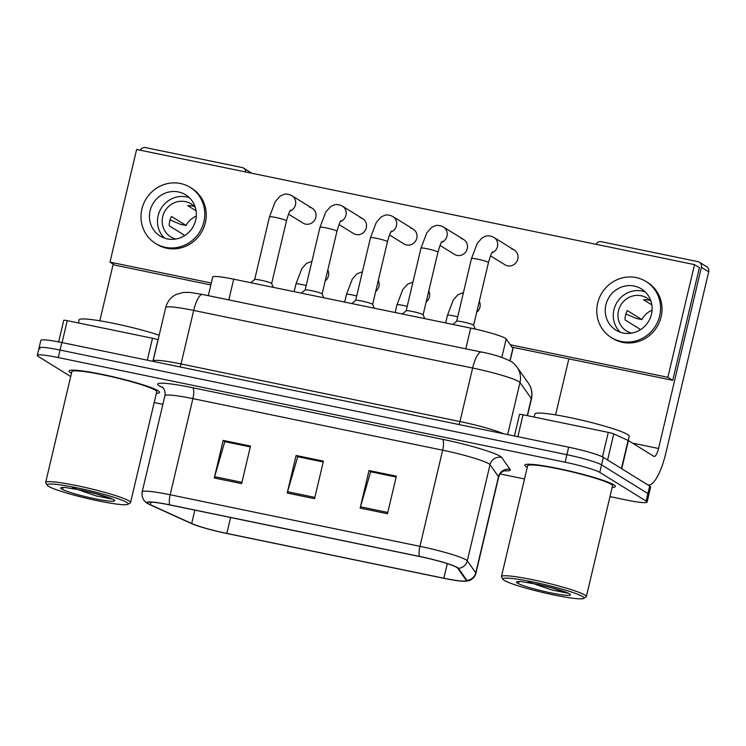 <?xml version="1.0" encoding="UTF-8"?>
<svg xmlns="http://www.w3.org/2000/svg" width="746" height="746" viewBox="0 0 746 746"><rect width="100%" height="100%" fill="white"/><g stroke="black" fill="none" stroke-linecap="round" stroke-linejoin="round"><path stroke-width="1.12" d="M208.311 295.658L212.722 277.018A29.085 2.835 13.3 0 1 233.703 279.181L470.679 328.109A29.085 2.835 13.3 0 1 506.198 338.982L512.856 348.41A29.085 2.835 13.3 0 1 512.95 348.746L510.077 360.896M70.544 372.674A46.532 4.541 -166.7 0 0 71.476 373.205A46.532 4.541 -166.7 0 1 70.544 372.674A46.532 4.541 -166.7 0 1 69.014 371.004A46.532 4.541 -166.7 0 0 70.544 372.674M156.38 393.282A46.532 4.541 -166.7 0 0 159.579 392.405A46.532 4.541 -166.7 0 0 158.049 390.736A46.532 4.541 -166.7 0 0 108.907 375.816A46.532 4.541 -166.7 0 0 69.014 371.004A46.532 4.541 -166.7 0 1 108.907 375.816A46.532 4.541 -166.7 0 1 158.049 390.736A46.532 4.541 -166.7 0 1 159.579 392.405A46.532 4.541 -166.7 0 1 156.38 393.282M526.322 466.772A46.532 4.541 -166.7 0 0 527.263 467.313A46.532 4.541 -166.7 0 1 526.322 466.772A46.532 4.541 -166.7 0 1 524.802 465.103A46.532 4.541 -166.7 0 0 526.322 466.772M612.168 487.38A46.532 4.541 -166.7 0 0 615.366 486.513A46.532 4.541 -166.7 0 0 613.837 484.844A46.532 4.541 -166.7 0 0 564.694 469.915A46.532 4.541 -166.7 0 0 524.802 465.103A46.532 4.541 -166.7 0 1 564.694 469.915A46.532 4.541 -166.7 0 1 613.837 484.844A46.532 4.541 -166.7 0 1 615.366 486.513A46.532 4.541 -166.7 0 1 612.168 487.38M148.613 503.792A31.024 3.031 13.3 0 1 147.596 502.683A31.024 3.031 13.3 0 1 169.985 504.986L419.756 556.553A31.024 3.031 13.3 0 1 457.643 568.154L466.119 580.164A31.024 3.031 13.3 0 1 466.231 580.537A31.024 3.031 13.3 0 1 443.842 578.225L226.859 533.427A31.024 3.031 13.3 0 1 191.685 523.505L150.412 504.725A31.024 3.031 13.3 0 1 148.613 503.792M147.885 503.643A31.798 3.105 -166.7 0 0 148.407 503.942A31.798 3.105 -166.7 0 0 149.732 504.594L191.004 523.375A31.798 3.105 -166.7 0 0 227.054 533.549L444.038 578.346A31.798 3.105 -166.7 0 0 464.945 581.302A31.798 3.105 -166.7 0 0 466.875 580.332L458.389 568.321A31.798 3.105 -166.7 0 0 419.56 556.432L169.79 504.865A31.798 3.105 -166.7 0 0 147.885 503.643M609.986 496.622L626.09 499.951A29.085 2.835 -166.7 0 0 647.071 502.105L648.852 494.598A29.085 2.835 -166.7 0 0 647.892 493.554L601.556 464.87A29.085 2.835 -166.7 0 0 566.895 454.696L60.062 350.06A29.085 2.835 -166.7 0 0 39.072 347.897A29.085 2.835 -166.7 0 0 40.032 348.941M387.482 513.733L396.359 476.181L369.018 470.54L360.141 508.091L387.482 513.733M396.163 477.03L370.65 471.77L360.477 506.804A7.758 2.163 101.7 0 0 360.141 508.091M370.949 471.826L369.018 470.54M241.629 483.622L250.507 446.071L223.166 440.42L214.288 477.981L241.629 483.622M250.311 446.919L224.798 441.651L214.624 476.694A7.758 2.163 101.7 0 0 214.288 477.981M225.096 441.716L223.166 440.42M314.56 498.682L323.438 461.121L296.087 455.48L287.21 493.031L314.56 498.682M323.232 461.979L297.729 456.711L287.546 491.745A7.758 2.163 101.7 0 0 287.21 493.031M298.018 456.766L296.087 455.48M647.071 502.105A29.085 2.835 -166.7 0 0 646.12 501.06L599.784 472.386A29.085 2.835 -166.7 0 0 565.114 462.212L58.281 357.567A29.085 2.835 -166.7 0 0 37.3 355.404A29.085 2.835 -166.7 0 0 38.251 356.448L70.693 376.525M154.198 402.523L162.88 404.313M500.1 473.934L524.503 478.969M225.115 441.632L250.33 446.835M370.967 471.742L396.182 476.946M298.036 456.683L323.251 461.895M61.834 342.545A29.085 2.835 -166.7 0 0 40.853 340.381L39.072 347.897A29.085 2.835 -166.7 0 1 60.062 350.06L566.895 454.696A29.085 2.835 -166.7 0 1 601.556 464.87L647.892 493.554A29.085 2.835 -166.7 0 1 648.852 494.598L650.624 487.082A29.085 2.835 -166.7 0 0 649.673 486.038L603.327 457.363A29.085 2.835 -166.7 0 0 568.666 447.19L61.834 342.545L58.281 357.567M286.455 220.872L271.637 283.555A8.728 0.849 -166.7 0 0 271.619 283.517A8.728 0.849 -166.7 0 0 271.339 283.275A8.728 0.849 -166.7 0 0 262.433 280.543A8.728 0.849 -166.7 0 0 254.684 279.517L269.474 216.853A8.728 0.849 -166.7 0 1 276.281 217.608A8.728 0.849 -166.7 0 1 286.166 220.555A8.728 0.849 -166.7 0 1 286.455 220.872C289.84 208.983 290.362 211.053 290.576 210.111M322.123 294.008A8.728 0.849 -166.7 0 0 322.123 293.943A8.728 0.849 -166.7 0 0 321.843 293.7A8.728 0.849 -166.7 0 0 312.938 290.968A8.728 0.849 -166.7 0 0 305.179 289.942L319.969 227.278A8.728 0.849 -166.7 0 1 326.785 228.034A8.728 0.849 -166.7 0 1 336.67 230.98A8.728 0.849 -166.7 0 1 336.95 231.297C340.344 219.408 340.857 221.478 341.081 220.536M391.575 230.962C391.361 231.903 390.839 229.833 387.454 241.723L372.636 304.405A8.728 0.849 -166.7 0 0 372.618 304.368A8.728 0.849 -166.7 0 0 372.338 304.126A8.728 0.849 -166.7 0 0 363.442 301.393A8.728 0.849 -166.7 0 0 355.683 300.368L351.814 303.566M423.131 314.868A8.728 0.849 -166.7 0 0 423.122 314.793A8.728 0.849 -166.7 0 0 422.842 314.551A8.728 0.849 -166.7 0 0 413.937 311.819A8.728 0.849 -166.7 0 0 406.188 310.793L402.318 314.001M473.626 325.293A8.728 0.849 -166.7 0 0 473.617 325.228A8.728 0.849 -166.7 0 0 473.346 324.976A8.728 0.849 -166.7 0 0 464.441 322.244A8.728 0.849 -166.7 0 0 456.683 321.218L452.822 324.426M147.307 360.187L152.492 338.255L67.252 320.659L62.067 342.591M245.732 171.981A4.849 4.635 -58.2 0 0 243.588 168.12L250.908 172.643A4.849 4.635 121.8 0 1 251.626 173.203M243.588 168.12A4.849 4.635 -58.2 0 0 242.152 167.542L145.526 147.596A4.849 4.635 -58.2 0 0 140.276 150.207M113.206 264.112L99.805 320.789M63.774 320.36A4.849 0.476 13.3 0 1 63.755 320.304A4.849 0.476 13.3 0 1 67.252 320.659M152.492 338.255A4.849 0.476 13.3 0 1 157.984 339.812L158.068 339.85M602.479 456.888L608.27 432.363L523.039 414.767L517.855 436.699M621.735 468.749L647.23 484.536A38.773 10.826 101.7 0 0 648.274 484.956A38.773 10.826 101.7 0 0 665.861 453.018L708.7 271.814L701.38 267.282L658.55 448.486A9.698 2.704 -78.3 0 1 654.149 456.468A9.698 2.704 -78.3 0 1 653.888 456.365L628.393 440.578L621.735 468.749A4.849 0.476 -166.7 0 0 621.446 468.6L628.104 440.438A4.849 0.476 13.3 0 1 628.393 440.578M701.38 267.282A4.849 4.635 -58.2 0 0 699.375 262.219L706.695 266.751A4.849 4.635 121.8 0 1 708.7 271.814M699.375 262.219A4.849 4.635 -58.2 0 0 697.939 261.65L601.313 241.695A4.849 4.635 -58.2 0 0 596.063 244.315M568.834 358.863L555.583 414.888M519.561 414.459A4.849 0.476 13.3 0 1 519.542 414.403A4.849 0.476 13.3 0 1 523.039 414.767M608.27 432.363A4.849 0.476 13.3 0 1 613.772 433.911L628.104 440.438M159.168 335.215A48.471 4.728 -166.7 0 0 108.422 322.328A48.471 4.728 -166.7 0 0 79.113 319.857L78.377 322.962M127.939 504.305L130.261 502.888A43.622 4.252 -166.7 0 0 130.559 502.524L156.744 391.743A43.622 4.252 -166.7 0 0 155.317 390.177A43.622 4.252 -166.7 0 0 109.242 376.18A43.622 4.252 -166.7 0 0 71.84 371.667L45.655 482.457A43.622 4.252 -166.7 0 0 45.758 482.914L47.203 485.217A41.683 4.066 -166.7 0 0 48.462 486.28A41.683 4.066 -166.7 0 0 90.499 499.205A41.683 4.066 -166.7 0 0 127.939 504.305A41.683 4.066 -166.7 0 0 126.857 502.468A41.683 4.066 -166.7 0 0 80.866 488.658A41.683 4.066 -166.7 0 0 47.203 485.217M130.559 502.524A43.622 4.252 -166.7 0 0 129.123 500.967A43.622 4.252 -166.7 0 0 83.058 486.97A43.622 4.252 -166.7 0 0 45.655 482.457M100.533 494.943L82.48 490.346L64.576 487.371L62.132 487.52L63.242 488.322M72.353 487.67L96.047 495.885L111.574 498.981M628.235 440.494L629.232 436.261A48.471 4.728 -166.7 0 0 627.647 434.517A48.471 4.728 -166.7 0 0 576.453 418.972A48.471 4.728 -166.7 0 0 534.891 413.955L534.164 417.061M583.726 598.404L586.039 596.987A43.622 4.252 -166.7 0 0 586.347 596.632L612.531 485.842A43.622 4.252 -166.7 0 0 611.105 484.275A43.622 4.252 -166.7 0 0 565.03 470.288A43.622 4.252 -166.7 0 0 527.627 465.774L501.443 576.565A43.622 4.252 -166.7 0 0 501.545 577.012L502.981 579.316A41.683 4.066 -166.7 0 0 504.249 580.379A41.683 4.066 -166.7 0 0 546.286 593.303A41.683 4.066 -166.7 0 0 583.726 598.404A41.683 4.066 -166.7 0 0 582.645 596.567A41.683 4.066 -166.7 0 0 536.654 582.766A41.683 4.066 -166.7 0 0 502.981 579.316M586.347 596.632A43.622 4.252 -166.7 0 0 584.911 595.066A43.622 4.252 -166.7 0 0 538.845 581.069A43.622 4.252 -166.7 0 0 501.443 576.565M556.32 589.042L538.258 584.444L520.363 581.47L517.92 581.628L519.029 582.43M528.131 581.768L551.835 589.993L567.361 593.089M490.523 255.841L505.005 264.802A8.728 8.337 -58.2 0 0 517.351 260.466A8.728 8.337 -58.2 0 0 511.597 248.931M440.019 245.406L454.5 254.377A8.728 8.337 -58.2 0 0 466.847 250.041A8.728 8.337 -58.2 0 0 461.093 238.506M389.524 234.981L404.006 243.951A8.728 8.337 -58.2 0 0 416.352 239.615A8.728 8.337 -58.2 0 0 410.589 228.08M339.02 224.555L353.501 233.517A8.728 8.337 -58.2 0 0 365.848 229.19A8.728 8.337 -58.2 0 0 360.094 217.655M288.515 214.13L303.007 223.091A8.728 8.337 -58.2 0 0 315.353 218.755A8.728 8.337 -58.2 0 0 309.59 207.229M426.208 301.822A8.728 8.337 -58.2 0 0 428.791 290.903M325.209 280.972A8.728 8.337 -58.2 0 0 327.792 270.052M510.283 344.764L667.875 377.308L694.507 264.634L136.621 149.461L109.988 262.126L211.295 283.042M375.714 291.397A8.728 8.337 -58.2 0 0 378.287 280.477M476.713 312.248A8.728 8.337 -58.2 0 0 479.296 301.328M511.942 347.123L672.752 380.32L699.384 267.655L694.507 264.634M109.988 262.126L114.865 265.138L210.838 284.953M667.875 377.308L672.752 380.32M178.443 191.955A24.236 23.154 -58.2 0 0 151.354 206.856A24.236 23.154 -58.2 0 0 160.138 236.034A24.236 23.154 -58.2 0 0 167.346 238.897A24.236 23.154 -58.2 0 0 194.436 223.986A24.236 23.154 -58.2 0 0 185.642 194.818A24.236 23.154 -58.2 0 0 178.443 191.955M189.4 197.746A24.236 23.154 -58.2 0 0 186.491 196.935A24.236 23.154 -58.2 0 0 160.465 209.589A24.236 23.154 -58.2 0 0 164.428 238.086M194.417 206.53A19.387 18.519 121.8 0 0 192.449 206.008A19.387 18.519 121.8 0 0 187.75 205.663L196.077 210.81M196.291 216.098A19.387 18.519 -58.2 0 0 186.108 225.497L171.468 216.443A19.387 18.519 121.8 0 0 169.249 225.833L183.889 234.887A19.387 18.519 -58.2 0 0 183.936 236.062M195.331 207.528A19.387 18.519 -58.2 0 0 191.144 203.919A19.387 18.519 -58.2 0 0 185.381 201.625A19.387 18.519 -58.2 0 0 163.71 213.552A19.387 18.519 -58.2 0 0 170.741 236.892A19.387 18.519 -58.2 0 0 175.832 239.028M155.55 243.448L157.014 244.352A32.955 31.481 -58.2 0 0 166.806 248.25A32.955 31.481 -58.2 0 0 203.649 227.978A32.955 31.481 -58.2 0 0 191.703 188.3L190.239 187.395A32.955 31.481 -58.2 0 0 180.439 183.507A32.955 31.481 -58.2 0 0 143.596 203.779A32.955 31.481 -58.2 0 0 155.55 243.448A32.955 31.481 -58.2 0 0 165.351 247.346A32.955 31.481 -58.2 0 0 202.185 227.073A32.955 31.481 -58.2 0 0 190.239 187.395M170.079 219.911L180.495 224.341L186.108 225.497M634.221 286.054A24.236 23.154 -58.2 0 0 607.141 300.964A24.236 23.154 -58.2 0 0 615.926 330.133A24.236 23.154 -58.2 0 0 623.124 332.996A24.236 23.154 -58.2 0 0 650.214 318.094A24.236 23.154 -58.2 0 0 641.429 288.916A24.236 23.154 -58.2 0 0 634.221 286.054M645.187 291.845A24.236 23.154 -58.2 0 0 642.278 291.033A24.236 23.154 -58.2 0 0 616.252 303.687A24.236 23.154 -58.2 0 0 620.215 332.184M650.204 300.629A19.387 18.519 121.8 0 0 648.237 300.106A19.387 18.519 121.8 0 0 643.537 299.761L651.855 304.909M652.079 310.205A19.387 18.519 -58.2 0 0 641.886 319.605L627.255 310.55A19.387 18.519 121.8 0 0 625.036 319.931L639.667 328.995A19.387 18.519 -58.2 0 0 639.723 330.17M651.118 301.626A19.387 18.519 -58.2 0 0 646.931 298.018A19.387 18.519 -58.2 0 0 641.168 295.733A19.387 18.519 -58.2 0 0 619.497 307.66A19.387 18.519 -58.2 0 0 626.519 330.991A19.387 18.519 -58.2 0 0 631.62 333.136M611.328 337.556L612.792 338.46A32.955 31.481 -58.2 0 0 622.593 342.358A32.955 31.481 -58.2 0 0 659.436 322.076A32.955 31.481 -58.2 0 0 647.481 282.408L646.027 281.503A32.955 31.481 -58.2 0 0 636.226 277.605A32.955 31.481 -58.2 0 0 599.383 297.878A32.955 31.481 -58.2 0 0 611.328 337.556A32.955 31.481 -58.2 0 0 621.129 341.444A32.955 31.481 -58.2 0 0 657.972 321.172A32.955 31.481 -58.2 0 0 646.027 281.503M625.866 314.019L636.282 318.449L641.886 319.605M228.808 299.892L233.703 279.181M509.919 360.803L512.856 348.41M501.844 357.409L506.198 338.982M465.784 348.82L470.679 328.109M162.908 387.687L162.096 387.314A48.471 4.728 13.3 0 1 192.673 387.724L442.443 439.291A9.698 2.704 -78.3 0 1 442.658 450.192L192.888 398.625A38.773 3.786 -166.7 0 0 164.913 395.744C166.05 389.431 161.509 386.307 162.124 386.978M442.443 439.291A48.471 4.728 13.3 0 1 500.212 456.254A48.471 4.728 13.3 0 1 501.638 457.419L510.115 469.43A48.471 4.728 13.3 0 1 504.054 470.847M488.882 463.76A38.773 3.786 -166.7 0 0 442.658 450.192L419.933 546.333A38.773 3.786 13.3 0 1 467.294 560.833L475.771 572.844A38.773 3.786 13.3 0 1 475.901 573.301L498.636 477.16A38.773 3.786 -166.7 0 0 498.496 476.703L490.019 464.693A38.773 3.786 -166.7 0 0 488.882 463.76M466.875 580.332A9.698 9.586 -35.2 0 0 475.771 572.844L498.496 476.703A9.698 9.586 144.8 0 1 510.115 469.43M458.389 568.321A9.698 9.586 -35.2 0 0 467.294 560.833L490.019 464.693A9.698 9.586 144.8 0 1 501.638 457.419M419.56 556.432A9.698 2.704 -78.3 0 1 419.933 546.333L170.163 494.766A9.698 2.704 101.7 0 0 169.79 504.865M148.407 503.942L147.466 503.401C146.253 502.888 141.078 499.382 142.178 491.884A38.773 3.786 13.3 0 1 170.163 494.766L192.888 398.625A9.698 2.704 -78.3 0 0 192.673 387.724M565.114 462.212L568.666 447.19M599.784 472.386L603.327 457.363M646.12 501.06L649.673 486.038M162.096 387.314A9.698 8.644 114.5 0 1 162.675 387.444M443.842 578.225L447.292 563.65M150.412 504.725L151.028 502.114M191.685 523.505L194.855 510.124M226.859 533.427L230.626 517.51M314.868 497.386L287.546 491.745M241.937 482.326L214.624 476.694M387.789 512.446L360.477 506.804M527.254 415.634L531.292 398.532A19.387 19.182 -35.2 0 0 528.336 383.118C531.628 387.92 532.663 393.217 531.432 398.989A38.773 3.786 -166.7 0 0 531.292 398.532L519.99 382.521A38.773 3.786 -166.7 0 0 518.843 381.579A38.773 3.786 -166.7 0 0 472.628 368.02L193.69 310.429A38.773 3.786 -166.7 0 0 165.705 307.548C167.207 301.748 170.582 297.43 175.842 294.605L183.451 292.385L189.941 292.441L202.483 294.456L481.431 352.047A19.387 5.418 -78.3 0 0 472.628 368.02L459.974 421.537A38.773 3.786 13.3 0 1 503.485 433.724M179.954 366.929A4.849 1.352 101.7 0 0 181.036 363.945L193.69 310.429A19.387 5.418 -78.3 0 1 202.483 294.456M507.681 434.592L519.99 382.521A19.387 19.182 -35.2 0 0 517.025 367.107L528.336 383.118M152.977 361.362L153.061 361.064A38.773 3.786 13.3 0 1 181.036 363.945L459.974 421.537A4.849 1.352 101.7 0 1 458.902 424.521M312.182 208.255L291.873 195.685A8.728 8.337 121.8 0 1 289.877 211.183M306.205 285.531A8.728 0.849 -166.7 0 0 302.783 284.73A8.728 0.849 -166.7 0 0 295.966 283.965L301.822 268.644L306.513 263.385L311.931 261.305M362.687 218.681L342.367 206.11A8.728 8.337 121.8 0 1 340.381 221.609M387.454 241.723A8.728 0.849 -166.7 0 0 387.165 241.406A8.728 0.849 -166.7 0 0 377.29 238.468A8.728 0.849 -166.7 0 0 370.473 237.704L376.32 222.383L381.019 217.114C386.941 213.822 387.528 215.174 390.177 215.361L392.872 216.536A8.728 8.337 121.8 0 1 390.885 232.034M442.08 241.387C441.865 242.329 441.343 240.259 437.958 252.148A8.728 0.849 -166.7 0 0 437.669 251.831A8.728 0.849 -166.7 0 0 427.784 248.894A8.728 0.849 -166.7 0 0 420.977 248.129L426.824 232.808L431.524 227.549C437.445 224.248 438.033 225.6 440.681 225.786L443.376 226.961A8.728 8.337 121.8 0 1 441.38 242.469M492.584 251.812C492.36 252.754 491.838 250.693 488.453 262.573A8.728 0.849 -166.7 0 0 488.173 262.256A8.728 0.849 -166.7 0 0 478.289 259.319A8.728 0.849 -166.7 0 0 471.472 258.564L477.328 243.233L482.019 237.974C487.949 234.673 488.527 236.025 491.176 236.212L493.871 237.387A8.728 8.337 121.8 0 1 491.884 252.894M356.7 295.957A8.728 0.849 -166.7 0 0 353.287 295.155A8.728 0.849 -166.7 0 0 346.47 294.4L352.317 279.069L357.017 273.81L362.435 271.73M407.204 306.382A8.728 0.849 -166.7 0 0 403.782 305.58A8.728 0.849 -166.7 0 0 396.965 304.825L402.821 289.495L407.521 284.235L412.93 282.156M457.708 316.808A8.728 0.849 -166.7 0 0 454.286 316.006A8.728 0.849 -166.7 0 0 447.469 315.25L453.326 299.92L458.016 294.661L463.434 292.581M157.984 339.812L152.893 361.344M658.55 448.486L632.459 443.096M613.772 433.911L607.598 460.002M62.282 487.483A27.733 2.704 -166.7 0 0 61.582 488.984A27.733 2.704 -166.7 0 0 94.639 498.692A27.733 2.704 -166.7 0 0 113.737 499.755A27.733 2.704 -166.7 0 0 89.175 491.95M518.069 581.591A27.733 2.704 -166.7 0 0 517.37 583.092A27.733 2.704 -166.7 0 0 550.427 592.79A27.733 2.704 -166.7 0 0 569.524 593.853A27.733 2.704 -166.7 0 0 544.962 586.048M464.945 581.302L468.982 580.658C468.031 581.274 474.782 578.849 475.901 573.301M37.3 355.404L39.072 347.897M142.178 491.884L164.913 395.744M498.636 477.16C500.445 471.006 505.9 470.241 505.042 470.577M481.431 352.047C492.91 354.173 502.711 357.269 510.823 361.334C512.232 361.913 514.302 363.834 517.025 367.107M165.705 307.548L153.061 361.064M531.432 398.989L527.487 415.681M291.873 195.685L289.178 194.501C286.529 194.324 285.942 192.962 280.02 196.263L275.321 201.523L269.474 216.853M254.684 279.517L250.815 282.715M271.619 283.517L273.306 287.359M294.148 291.667L295.966 283.965M342.367 206.11L339.672 204.936C337.024 204.749 336.446 203.397 330.515 206.689L325.825 211.948L319.969 227.278M305.179 289.942L301.319 293.141M322.132 293.98L336.95 231.297M322.123 293.943L323.811 297.785M355.655 300.396L370.473 237.704M392.872 216.536L413.191 229.106M372.618 304.368L374.315 308.21M406.16 310.821L420.977 248.129M443.376 226.961L463.686 239.541M424.81 318.645L423.122 314.793L437.958 252.148M456.655 321.246L471.472 258.564M493.871 237.387L514.19 249.966M473.635 325.256L488.453 262.573M473.617 325.228L475.333 329.117M344.652 302.093L346.47 294.4M395.147 312.518L396.965 304.825M445.651 322.943L447.469 315.25M63.755 320.304L58.645 341.91M648.274 484.956L647.733 484.844M519.542 414.403L514.442 435.99M94.257 493.246L111.639 498.738M550.044 587.354L567.417 592.846"/></g></svg>
